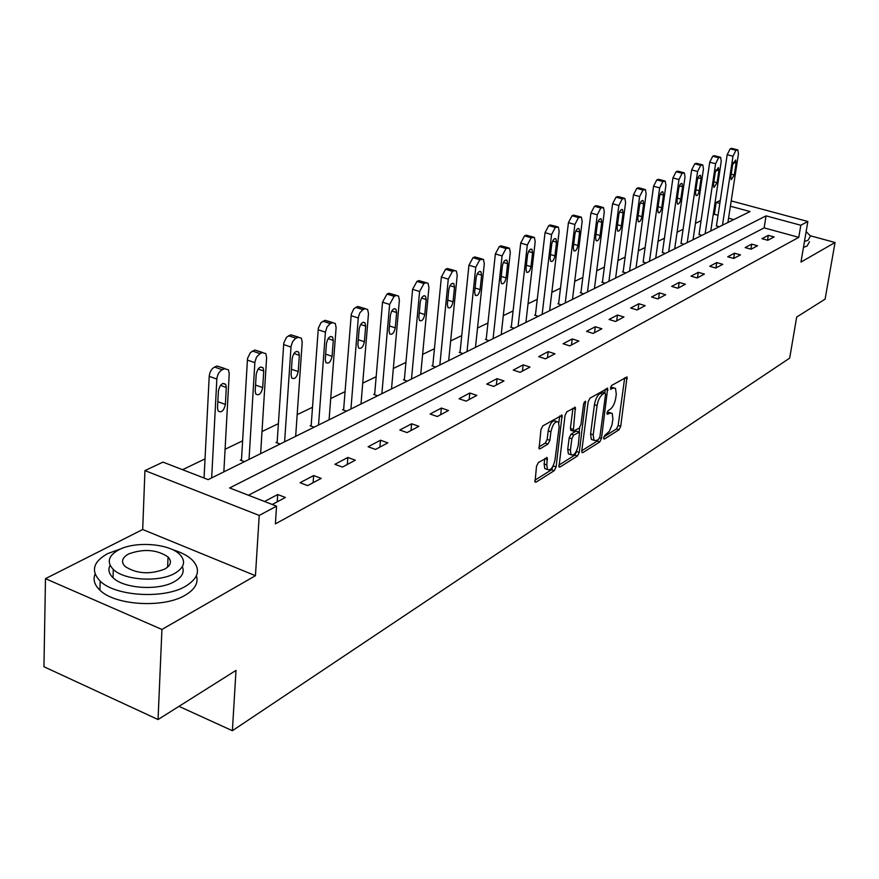<?xml version="1.0" encoding="UTF-8"?>
<svg xmlns="http://www.w3.org/2000/svg" width="879" height="879" viewBox="0 0 879 879"><rect width="100%" height="100%" fill="white"/><g stroke="black" fill="none" stroke-linecap="round" stroke-linejoin="round"><path stroke-width="1.32" d="M603.653 437.797L604.378 439.028L619.014 429.798L620.728 426.326L627.035 376.904L611.575 385.485L610.52 389.221L612.993 388.133L615.498 388.342L616.278 394.1L615.729 398.11C614.762 403.461 612.894 407.208 610.125 409.361L608.213 410.537L606.982 413.009L607.708 414.284L609.619 413.108L612.169 413.306L612.916 418.898L612.004 424.832L609.334 431.336L604.873 435.325L603.653 437.797M538.42 462.464L536.509 466.233L535.036 482.044L536.036 482.153L554.242 470.661L556.11 466.958L562.099 415.207L542.859 425.865L540.937 429.644L539.091 448.708L540.069 448.828L547.969 444.049L549.858 440.302L550.902 431.809C552.781 424.052 555.297 420.81 558.462 422.096L559.143 426.886L555.034 459.827C553.133 467.595 550.606 470.825 547.452 469.507L546.826 464.925L547.265 457.706L538.42 462.464M158.044 719.538L43.95 666.743L45.477 578.668L161.934 629.463L158.044 719.538L236.001 670.413L232.386 730.713L789.683 358.127L796.682 317.055L825.095 299.157L835.05 242.494L800.967 262.085L807.845 221.486L800.824 225.255L798.78 237.341L275.38 523.873L276.555 506.15L259.228 515.435L144.936 470.595L163 462.112L208.158 479.626L750.051 211.542L730.405 206.235M161.934 629.463L255.437 575.701L259.228 515.435M581.777 450.817L582.008 452.52L582.887 452.597L599.72 441.972L601.478 438.434L607.697 388.298L589.974 398.176L588.161 401.791L581.777 450.817M577.426 456.036L559.923 467.079L558.989 466.991L565.021 415.437L566.889 411.746L575.36 407.373L573.284 431.139L579.129 428.216L580.953 424.579L583.645 403.681L585.524 401.198L579.239 452.421L577.426 456.036L574.8 455.135L558.769 465.211M835.05 242.494L810.361 235.781M178.975 706.353L232.386 730.713M798.78 237.341L764.126 227.881L248.438 495.251M768.301 235.341L761.983 238.681L767.817 240.297L774.102 236.934L768.301 235.341L767.51 240.209M751.688 244.12L745.15 247.57L751.062 249.218L757.566 245.757L751.688 244.12L750.886 249.175M734.503 253.196L727.735 256.767L733.723 258.459L740.47 254.877L734.503 253.196L733.69 258.459M716.715 262.59L709.716 266.293L715.781 268.029L722.758 264.315L716.715 262.59L715.902 267.963M698.3 272.325L691.026 276.171L697.179 277.951L704.409 274.094L698.3 272.325L697.486 277.786M679.192 282.423L671.666 286.4L677.896 288.224L685.389 284.236L679.192 282.423L678.39 287.96M659.393 292.883L651.581 297.014L657.888 298.893L665.667 294.74L659.393 292.883L658.591 298.519M638.835 303.738L630.715 308.024L637.121 309.968L645.197 305.661L638.835 303.738L638.044 309.474M617.487 315.023L609.059 319.473L615.542 321.472L623.936 316.989L617.487 315.023L616.706 320.846M595.292 326.746L586.524 331.372L593.105 333.427L601.84 328.768L595.292 326.746L594.534 332.669M572.218 338.931L563.087 343.755L569.768 345.876L578.854 341.03L572.218 338.931L571.46 344.964M548.188 351.633L538.684 356.654L545.452 358.83L554.924 353.787L548.188 351.633L547.452 357.764M523.159 364.851L513.259 370.081L520.126 372.333L529.993 367.081L523.159 364.851L522.445 371.103M497.064 378.64L486.735 384.101L493.69 386.43L503.997 380.937L497.064 378.64L496.36 385.002M469.825 393.023L459.036 398.736L466.101 401.132L476.857 395.407L469.825 393.023L469.144 399.516M441.379 408.054L430.095 414.02L437.27 416.514L448.51 410.515L441.379 408.054L440.72 414.668M411.636 423.777L399.824 430.018L407.098 432.589L418.865 426.315L411.636 423.777L410.998 430.512M380.497 440.225L368.125 446.763L375.509 449.433L387.837 442.862L380.497 440.225L379.893 447.092M347.864 457.465L334.899 464.31L342.392 467.09L355.314 460.2L347.864 457.465L347.304 464.464M313.649 475.539L300.036 482.736L307.639 485.615L321.209 478.385L313.649 475.539L313.122 482.692M272.248 504.48L285.378 497.481L277.709 494.525L264.535 501.491M718.033 215.289L714.352 214.289L713.188 214.85M701.079 220.662L695.443 223.365M683.071 229.309L677.083 232.188M664.425 238.264L658.063 241.318M645.131 247.537L638.363 250.79M625.123 257.14L617.926 260.602M604.378 267.106L596.72 270.776M582.843 277.445L574.712 281.357M560.483 288.18L551.836 292.344M537.256 299.343L528.048 303.76M513.094 310.946L503.293 315.649M487.944 323.022L477.517 328.032M461.739 335.602L450.641 340.942M434.435 348.721L422.601 354.402M405.933 362.412L393.331 368.466M376.168 376.706L362.719 383.156M345.051 391.649L330.702 398.539M312.484 407.285L297.168 414.646M278.368 423.667L261.997 431.534M242.593 440.851L225.079 449.268M205.027 458.893L182.546 469.694M733.778 219.596L728.57 218.168M716.451 225.705L719.099 226.859M699.058 234.264L701.728 235.451M681.071 243.131L683.752 244.34M662.447 252.295L665.15 253.537M643.164 261.788L645.889 263.074M623.189 271.622L622.53 271.952L625.925 272.951M602.467 281.829L601.785 282.159L605.224 283.192M580.964 292.41L580.261 292.762L583.744 293.817M558.637 303.409L557.912 303.76L561.439 304.848M535.443 314.825L534.685 315.198L538.267 316.319M511.325 326.702L510.534 327.087L514.16 328.241M486.219 339.063L485.395 339.459L489.076 340.645M460.08 351.93L459.223 352.347L462.947 353.578M432.82 365.345L431.93 365.785L435.709 367.048M404.384 379.343L403.461 379.805L407.296 381.112M374.696 393.968L373.718 394.44L377.607 395.792M343.656 409.24L342.645 409.746L346.579 411.141M311.188 425.238L310.122 425.755L314.122 427.205M277.171 441.983L276.05 442.533L280.104 444.027M241.505 459.541L240.33 460.113L244.439 461.673M255.437 575.701L142.695 529.51L45.477 578.668M142.695 529.51L144.936 470.595M714.352 214.289L716.143 202.39L720.275 200.456M800.824 225.255L766.059 215.871L229.639 487.955L276.555 506.15M731.218 200.906L807.845 221.486M719.835 203.39L716.143 202.39M764.126 227.881L766.059 215.871M277.709 494.525L277.215 501.832M610.476 412.745L607.169 412.163M613.795 387.793L610.509 387.21M603.884 436.841L616.443 428.941L618.168 425.469L624.694 377.772M604.851 392.825L605.334 389.144M581.788 450.729L597.127 441.093L598.357 439.423M598.665 439.225L599.907 436.742L605.576 394.264L604.829 392.957L602.774 394.166C599.939 396.33 598.039 400.132 597.061 405.582L593.204 434.786L593.929 440.302L596.621 440.511L598.665 439.225M605.016 392.88L602.203 392.1L604.829 392.957M593.116 440.027L591.325 439.412L590.589 433.896L594.424 404.714C595.402 399.264 597.302 395.462 600.148 393.309L602.203 392.1M571.24 430.446L570.383 428.469L572.965 408.175M579.679 427.71L579.14 431.897M576.734 450.542L576.613 451.509L579.239 452.421M570.394 450.147L571.009 454.74C574.031 455.926 576.448 452.751 578.283 445.235L579.514 432.127L573.69 435.061L571.855 438.72L570.394 450.147L567.746 449.235L568.372 453.828L569.999 454.388M578.909 431.919L575.987 431.149L578.635 432.039M567.746 449.235L569.196 437.808L571.031 434.16L575.987 431.149M574.8 455.135L576.613 451.509M546.551 469.188L544.771 468.562L544.145 463.991L544.815 458.53L547.507 459.442M556.704 421.502L555.759 421.184C552.594 419.898 550.067 423.129 548.199 430.886L550.902 431.809M538.838 446.993L545.266 443.115L547.156 439.379L548.199 430.886M558.835 422.755L559.67 415.987M534.817 480.275L551.583 469.727L553.572 464.98M722.472 225.189L732.987 156.22L735.932 150.309L737.855 149.902L738.437 153.869L727.9 222.497M716.396 226.112L727.186 154.726L730.141 148.837L732.064 148.43L737.316 149.771M732.614 164.714L730.801 176.558L731.251 179.657L734.284 174.987L736.097 163.175L735.635 160.033L732.614 164.714M804.45 241.56L808.12 240.187L810.427 235.979L806.142 231.584M803.461 247.384L807.131 245.988L809.449 241.758M121.313 548.672L107.776 553.561C93.108 561.758 90.57 570.954 100.173 581.14C115.314 596.38 164.076 599.247 185.535 586.293C198.555 578.272 200.917 569.625 192.622 560.362C188.095 555.88 181.426 552.331 172.603 549.694M95.086 573.987C92.833 579.569 94.449 584.964 99.909 590.172C115.017 605.499 163.681 608.334 185.106 595.27C194.841 589.523 198.621 583.019 196.435 575.767M182.36 566.625C184.667 572.207 182.03 577.206 174.438 581.612C158.813 590.908 123.818 588.732 113.028 577.734C108.842 573.701 107.875 569.559 110.106 565.296M174.811 573.339C184.359 567.592 186.073 561.351 179.964 554.627C169.702 543.574 135.256 540.86 118.72 549.869C108.315 555.704 106.502 562.23 113.292 569.427C124.104 580.36 159.165 582.557 174.811 573.339M128.554 553.979C121.95 557.736 120.797 561.901 125.093 566.494C136.652 573.855 149.859 574.723 164.703 569.109C170.955 565.395 172.075 561.34 168.065 556.956C156.836 549.496 143.662 548.507 128.554 553.979M705.156 233.759L715.594 163.725L718.615 157.715L720.626 157.297L721.241 161.297L710.77 230.979M699.003 234.693L709.727 162.197L712.748 156.198L714.77 155.781L720.044 157.143M715.264 172.339L713.473 184.37L713.935 187.491L717.077 182.744L718.868 170.757L718.385 167.581L715.264 172.339M687.235 242.615L697.607 171.493L700.695 165.362L702.804 164.944L703.442 168.977L693.037 239.747M681.005 243.56L691.652 169.933L694.751 163.813L696.871 163.395L702.178 164.78M697.311 180.239L695.531 192.457L696.025 195.61C697.399 195.885 698.475 194.27 699.266 190.776L701.046 178.602L700.541 175.404C699.168 175.141 698.102 176.756 697.311 180.239M668.677 251.801L678.973 179.547L682.137 173.295L684.345 172.866L685.016 176.932L674.698 248.823M662.381 252.745L672.94 177.932L676.116 171.702L678.335 171.273L683.664 172.691M678.731 188.425L676.962 200.83L677.467 204.005C678.896 204.313 680.016 202.675 680.818 199.083L682.598 186.722L682.071 183.491C680.643 183.195 679.533 184.843 678.731 188.425M649.471 261.305L659.657 187.886L662.909 181.503L665.227 181.074L665.919 185.172L655.701 258.217M643.098 262.261L653.558 186.227L656.811 179.865L659.14 179.437L664.491 180.876M659.47 196.896L657.723 209.51L658.25 212.707C659.733 213.048 660.898 211.378 661.722 207.697L663.48 195.127L662.931 191.875C661.447 191.545 660.294 193.215 659.47 196.896M629.562 271.15L639.637 196.522L642.978 190.029L645.417 189.589L646.131 193.721L636.022 267.952M623.123 272.116L633.451 194.83L636.792 188.348L639.242 187.908L644.615 189.37M639.505 205.675L637.769 218.497L638.319 221.717C639.879 222.112 641.077 220.409 641.923 216.63L643.659 203.851L643.098 200.577C641.538 200.192 640.341 201.895 639.505 205.675M608.916 281.357L618.86 205.499L622.288 198.863L624.859 198.423L625.606 202.588L615.619 278.05M602.401 282.346L612.597 203.752L616.025 197.138L618.607 196.698L623.991 198.182M618.794 214.795L617.08 227.826L617.64 231.067C619.266 231.507 620.519 229.782 621.387 225.881L623.101 212.894L622.519 209.598C620.893 209.169 619.651 210.905 618.794 214.795M587.491 291.96L597.291 214.806L600.807 208.037L603.532 207.587L604.291 211.784L594.446 288.521M580.898 292.949L590.941 213.026L594.468 206.257L597.193 205.829L602.576 207.323M597.291 224.255L595.599 237.506L596.182 240.769C597.885 241.264 599.181 239.506 600.071 235.495L601.763 222.277L601.159 218.959C599.467 218.486 598.17 220.255 597.291 224.255M565.252 302.969L574.877 224.486L578.503 217.563L581.371 217.124L582.162 221.343L572.471 299.387M558.572 303.969L568.438 222.651L572.064 215.74L573.526 215.124L580.327 216.827M574.943 234.078L573.284 247.57L573.888 250.845C575.668 251.394 577.009 249.603 577.932 245.472L579.602 232.034L578.975 228.694C577.206 228.166 575.855 229.957 574.943 234.078M542.134 314.407L551.572 234.55L555.297 227.474L558.33 227.035L559.143 231.276L549.639 310.694M535.377 315.407L545.046 232.649L548.771 225.595L550.298 224.958L557.187 226.705M551.715 244.296L550.089 258.03L550.704 261.316C552.572 261.931 553.979 260.107 554.924 255.855L556.561 242.175L555.924 238.813C554.067 238.22 552.66 240.044 551.715 244.296M518.094 326.296L527.323 245.021L531.158 237.78L534.377 237.363L535.201 241.615L525.895 322.428M511.248 327.318L520.709 243.065L524.543 235.858L526.125 235.187L533.113 236.989M527.554 254.932L525.961 268.908L526.587 272.204C528.543 272.897 530.004 271.04 530.993 266.645L532.586 252.712L531.938 249.35C529.982 248.68 528.521 250.548 527.554 254.932M493.075 338.679L502.074 255.921L506.018 248.526L509.435 248.109L510.281 252.372L501.195 334.657M486.153 339.701L495.36 253.91L499.316 246.538L500.964 245.834L508.051 247.702M502.381 266.007L500.832 280.236L501.469 283.543C503.524 284.313 505.051 282.423 506.073 277.874L507.633 263.7L506.963 260.327C504.92 259.569 503.392 261.47 502.381 266.007M467.013 351.567L475.748 267.282L479.813 259.723L483.439 259.316L484.307 263.59L475.473 347.381M460.003 352.611L468.936 265.216L473.012 257.668L474.737 256.932L481.923 258.855M476.154 277.544L474.649 292.048L475.297 295.344C477.451 296.212 479.055 294.289 480.11 289.576L481.626 275.138L480.956 271.765C478.802 270.919 477.209 272.853 476.154 277.544M439.841 365.005L448.279 279.148L452.476 271.391L454.267 270.633L456.344 271.018L457.212 275.292L448.675 360.643M432.754 366.06L441.379 277.006L445.587 269.271L447.378 268.513L454.663 270.501M448.795 289.587L447.345 304.354L447.993 307.65C450.257 308.617 451.938 306.661 453.037 301.783L454.509 287.07L453.828 283.697C451.564 282.752 449.883 284.719 448.795 289.587M411.493 379.036L419.602 291.52L423.942 283.587L425.81 282.785L428.051 283.236L428.93 287.499L420.711 374.476M404.318 380.102L412.603 289.323L416.943 281.401L418.822 280.599L426.194 282.653M420.239 302.145L418.833 317.209L419.492 320.494C421.865 321.571 423.634 319.582 424.777 314.528L426.194 299.53L425.513 296.168C423.129 295.102 421.371 297.102 420.239 302.145M381.882 393.682L389.628 304.464L394.111 296.333L396.066 295.498L398.506 296.014L399.385 300.255L391.518 388.914M374.63 394.759L382.53 302.189L387.013 294.069L388.968 293.234L396.451 295.355M390.386 315.286L389.045 330.636L389.694 333.899C392.199 335.119 394.056 333.097 395.264 327.834L396.616 312.539L395.935 309.199C393.429 308.002 391.573 310.034 390.386 315.286M350.93 408.999L358.346 317.264L359.841 312.825L362.906 309.661L364.95 308.782L367.598 309.397L368.477 313.605L361.005 404.01M343.59 410.086L351.281 314.144L353.863 308.727L357.753 306.452L365.323 308.65M359.159 329.021L357.885 344.689L358.533 347.908C361.17 349.282 363.126 347.227 364.4 341.755L365.675 326.153L365.005 322.835C362.357 321.494 360.412 323.56 359.159 329.021M318.539 425.018L325.417 332.185L327.032 326.889L330.218 323.615L332.361 322.703L335.251 323.417L336.119 327.57L329.087 419.799M311.122 426.117L318.33 328.208L321 322.648L325.065 320.286L332.723 322.571M326.461 343.414L325.263 359.39L325.9 362.577C328.691 364.115 330.746 362.027 332.086 356.325L333.295 340.404L332.625 337.129C329.834 335.624 327.779 337.712 326.461 343.414M284.609 441.807L291.059 346.282L292.63 341.634L295.443 338.514L298.201 337.294L301.365 338.129L302.2 342.217L295.663 436.336M277.105 442.917L283.785 342.953L286.543 337.25L290.795 334.789L298.541 337.173M292.18 358.489L291.081 374.806L291.696 377.926C294.63 379.662 296.805 377.541 298.223 371.586L299.343 355.336L298.695 352.127C295.751 350.424 293.575 352.545 292.18 358.489M249.032 459.409L254.91 361.873L256.514 357.105L259.986 353.622L262.349 352.611L265.799 353.578L266.612 357.577L260.623 453.674M241.439 460.541L247.515 358.423L250.372 352.578L254.844 350.007L262.656 352.49M256.207 374.322L255.196 390.979L255.789 394.023C258.887 395.968 261.195 393.825 262.7 387.606L263.733 371.004L263.096 367.872C259.997 365.95 257.69 368.103 256.207 374.322M211.674 477.89L216.838 379.069C217.366 374.586 219.157 371.487 222.2 369.762L224.672 368.708L228.452 369.839L229.221 373.718L223.848 471.869M204.06 478.033L209.213 376.333C209.729 371.861 211.52 368.773 214.575 367.059L217.058 366.005L224.947 368.598M217.816 401.978L218.421 390.639M218.399 390.946L217.509 407.977L218.069 410.922C221.343 413.119 223.782 410.943 225.387 404.428L226.31 387.474L225.716 384.42C222.431 382.255 219.992 384.431 218.399 390.946M603.708 438.808L604.378 439.028M610.422 389.056L611.07 389.265M607.037 414.064L607.708 414.284M607.136 412.284L609.619 413.108M610.476 387.32L612.993 388.133M624.683 377.882L627.276 378.717M618.168 425.469L620.728 426.326M616.443 428.941L619.014 429.798M605.323 389.265L607.949 390.111M599.632 437.808L601.478 438.434M597.127 441.093L599.72 441.972M581.865 452.245L582.887 452.597M600.148 393.309L602.774 394.166M594.424 404.714L597.061 405.582M590.589 433.896L593.204 434.786M558.835 466.705L559.923 467.079M572.943 408.296L575.624 409.185M570.383 428.469L573.042 429.37M584.216 401.978L585.711 402.472M571.031 434.16L573.69 435.061M569.196 437.808L571.855 438.72M544.145 463.991L546.826 464.925M547.156 439.379L549.858 440.302M545.266 443.115L547.969 444.049M538.937 448.433L540.069 448.828M559.659 416.108L562.351 417.009M553.44 466.024L556.11 466.958M551.583 469.727L554.242 470.661M534.882 481.736L536.036 482.153M732.987 156.22L727.186 154.726M737.02 149.848L731.229 148.364M735.932 150.309L730.141 148.837M733.218 162.439L736.097 163.175M731.174 174.163L734.284 174.987M715.594 163.725L709.727 162.197M719.747 157.231L713.88 155.715M718.615 157.715L712.748 156.198M715.902 169.977L718.868 170.757M713.836 181.887L717.077 182.744M697.607 171.493L691.652 169.933M701.86 164.867L695.926 163.318M700.695 165.362L694.751 163.813M697.981 177.789L701.046 178.602M695.904 189.875L699.266 190.776M678.973 179.547L672.94 177.932M683.346 172.778L677.335 171.185M682.137 173.295L676.116 171.702M679.423 185.865L682.598 186.722M677.346 198.149L680.818 199.083M659.657 187.886L653.558 186.227M664.161 180.975L658.063 179.338M662.909 181.503L656.811 179.865M660.206 194.237L663.48 195.127M658.107 206.708L661.722 207.697M639.637 196.522L633.451 194.83M644.274 189.468L638.099 187.787M642.978 190.029L636.792 188.348M640.275 202.917L643.659 203.851M638.165 215.575L641.923 216.63M618.86 205.499L612.597 203.752M623.64 198.28L617.377 196.555M622.288 198.863L616.025 197.138M619.596 211.916L623.101 212.894M617.476 224.782L621.387 225.881M597.291 214.806L590.941 213.026M602.214 207.433L595.874 205.664M600.807 208.037L594.468 206.257M598.138 221.255L601.763 222.277M596.006 234.33L600.071 235.495M574.877 224.486L568.438 222.651M579.953 216.937L573.526 215.124M578.503 217.563L572.064 215.74M575.844 230.957L579.602 232.034M573.701 244.241L577.932 245.472M551.572 234.55L545.046 232.649M556.814 226.826L550.298 224.958M555.297 227.474L548.771 225.595M552.671 241.033L556.561 242.175M550.507 254.547L554.924 255.855M527.323 245.021L520.709 243.065M532.74 237.11L526.125 235.187M531.158 237.78L524.543 235.858M528.554 251.526L532.586 252.712M526.378 265.26L530.993 266.645M502.074 255.921L495.36 253.91M507.666 247.823L500.964 245.834M506.018 248.526L499.316 246.538M503.447 262.436L507.633 263.7M501.25 276.413L506.073 277.874M475.748 267.282L468.936 265.216M481.527 258.986L474.737 256.932M479.813 259.723L473.012 257.668M477.286 273.808L481.626 275.138M475.067 288.015L480.11 289.576M448.279 279.148L441.379 277.006M454.267 270.633L447.378 268.513M452.476 271.391L445.587 269.271M450.004 285.675L454.509 287.07M447.763 300.124L453.037 301.783M419.602 291.52L412.603 289.323M425.81 282.785L418.822 280.599M423.942 283.587L416.943 281.401M421.524 298.047L426.194 299.53M419.25 312.748L424.777 314.528M389.628 304.464L382.53 302.189M396.066 295.498L388.968 293.234M394.111 296.333L387.013 294.069M391.77 310.979L396.616 312.539M389.452 325.933L395.264 327.834M358.269 318.011L351.062 315.649M364.95 308.782L357.753 306.452M362.906 309.661L355.709 307.32M360.654 324.494L365.675 326.153M358.291 339.712L364.4 341.755M325.417 332.185L318.11 329.746M332.361 322.703L325.065 320.286M330.218 323.615L322.923 321.198M328.076 338.646L333.295 340.404M325.659 354.127L332.086 356.325M290.982 347.062L283.565 344.524M298.201 337.294L290.795 334.789M295.959 338.261L288.543 335.745M293.927 353.479L299.343 355.336M291.454 369.224L298.223 371.586M254.833 362.664L247.307 360.038M262.349 352.611L254.844 350.007M259.986 353.622L252.471 351.007M258.096 369.037L263.733 371.004M255.558 385.057L262.7 387.606M216.838 379.069L209.213 376.333M224.672 368.708L217.058 366.005M222.2 369.762L214.575 367.059M220.475 385.365L226.31 387.474M217.838 401.67L225.387 404.428M607.147 388.122L607.697 388.298M591.325 439.412L593.929 440.302M574.745 407.164L575.36 407.373M570.625 430.238L573.284 431.139M568.372 453.828L571.009 454.74M546.595 457.476L547.265 457.706M544.771 468.562L547.452 469.507M561.45 414.987L562.099 415.207M167.614 567.142L168.065 556.956M113.028 577.734L113.292 569.427M100.173 581.14L99.909 590.172M681.522 183.348L682.071 183.491M662.337 191.721L662.931 191.875M642.45 200.401L643.098 200.577M621.816 209.4L622.519 209.598M600.39 218.75L601.159 218.959M578.14 228.452L578.975 228.694M555.001 238.55L555.924 238.813M530.927 249.054L531.938 249.35M505.854 259.986L506.963 260.327M479.725 271.391L480.956 271.765M452.476 283.28L453.828 283.697M424.019 295.696L425.513 296.168M394.286 308.672L395.935 309.199M363.17 322.241L365.005 322.835M330.592 336.448L332.625 337.129M296.443 351.347L298.695 352.127M260.591 366.982L263.096 367.872M222.914 383.42L225.716 384.42"/></g></svg>
